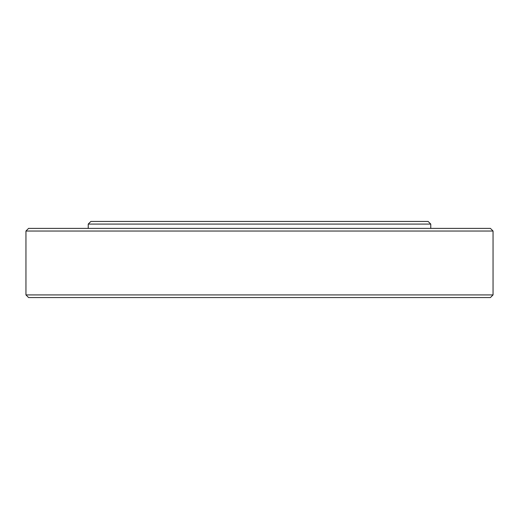 <?xml version="1.0" encoding="UTF-8"?>
<svg xmlns="http://www.w3.org/2000/svg" width="519" height="519" viewBox="0 0 519 519"><rect width="100%" height="100%" fill="white"/><g stroke="black" fill="none" stroke-linecap="round" stroke-linejoin="round"><path stroke-width="0.78" d="M493.05 231.026L490.416 228.392L28.584 228.392L25.95 231.026L493.05 231.026L493.05 294.915L25.95 294.915L25.95 231.026M25.95 294.915L28.584 297.556L490.416 297.556L493.05 294.915M430.77 224.085L428.13 221.444L90.87 221.444L88.23 224.085L430.77 224.085L430.77 228.392M88.23 224.085L88.23 228.392"/></g></svg>
